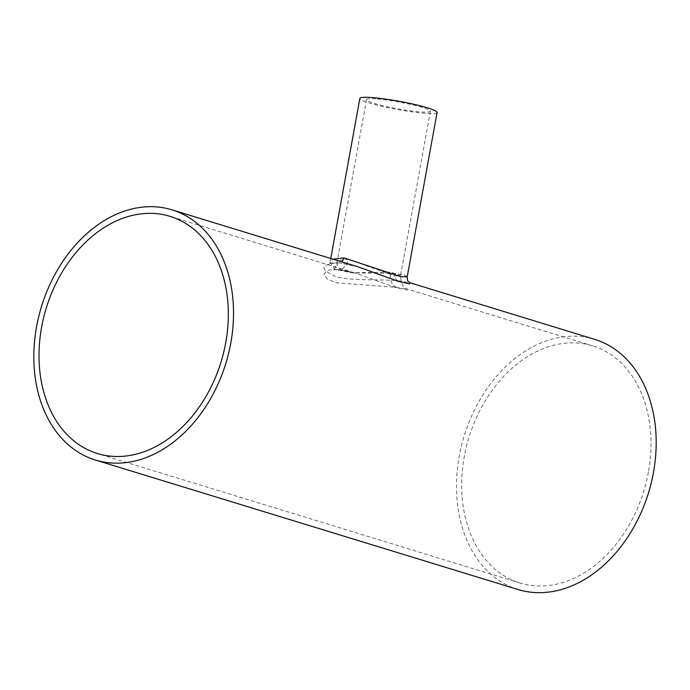 <?xml version="1.0" encoding="UTF-8"?>
<svg xmlns="http://www.w3.org/2000/svg" width="690" height="690" viewBox="0 0 690 690"><rect width="100%" height="100%" fill="white"/><g stroke="black" fill="none" stroke-linecap="round" stroke-linejoin="round"><path stroke-width="0.52" stroke-dasharray="3.45 2.59" d="M337.401 269.333L327.56 270.23L324.05 273.964L326.913 278.682L335.53 282.736L396.698 287.368L407.126 288.998L407.281 290.171L396.327 287.764L355.54 273.188L337.401 269.333A12.981 8.746 94.4 0 0 338.678 269.574L338.678 269.574A12.981 8.746 94.4 0 0 348.157 259.216L395.163 276.052L400.536 275.569L390.557 272.093L354.798 272.723L340.886 270.023L336.686 263.968L340.075 260.242L348.157 259.216M377.516 99.006A32.447 3.467 10.3 0 1 411.99 104.664A32.447 3.467 10.3 0 1 430.396 111.228A32.447 3.467 10.3 0 1 419.434 111.849A32.447 3.467 10.3 0 1 384.96 106.191A32.447 3.467 10.3 0 1 366.545 99.627A32.447 3.467 10.3 0 1 377.516 99.006M648.402 472.124A124.019 91.442 107 0 1 519.993 583.007A124.019 91.442 107 0 1 464.249 456.728A124.019 91.442 107 0 1 592.658 345.845A124.019 91.442 107 0 1 648.402 472.124M407.221 276.785L404.237 274.991L394.999 273.447L351.943 272.886L335.211 269.393L329.993 262.752L333.132 259.216M338.592 262.683A6.184 4.166 94.4 0 0 339.195 262.795L357.532 266.694L338.592 262.683C320.471 264.236 319.272 268.789 335.012 276.328C350.063 281.14 380.44 279.079 397.923 280.718L409.731 282.702M437.089 112.444A39.244 4.192 10.3 0 1 423.824 113.195A39.244 4.192 10.3 0 1 382.122 106.355A39.244 4.192 10.3 0 1 359.861 98.411M518 589.51A130.824 96.453 107 0 1 459.204 456.306A130.824 96.453 107 0 1 594.651 339.342M396.698 287.368A12.981 8.754 -85.1 0 1 390.557 272.093M330.769 258.491L329.449 263.899C330.691 264.132 326.491 262.804 339.195 262.795A6.184 4.166 94.4 0 0 341.697 261.838M397.923 280.718A6.184 4.175 -85.1 0 1 394.999 273.447M366.545 99.627L336.686 263.968C335.866 266.858 334.529 268.815 332.684 269.842L338.678 269.574C343.292 269.954 348.916 271.153 355.54 273.188L170.007 216.341M430.396 111.228L400.536 275.569C401.175 290.266 407.885 288.092 407.255 289.041L592.658 345.845M519.993 583.007L97.342 453.511"/><path stroke-width="1.03" d="M225.751 342.62A124.019 91.442 107 0 1 97.342 453.511A124.019 91.442 107 0 1 41.598 327.233A124.019 91.442 107 0 1 170.007 216.341A124.019 91.442 107 0 1 225.751 342.62M333.132 259.216L344.008 257.887L400.838 276.681L407.221 276.785C407.419 283.124 409.084 281.373 409.808 282.736M409.731 282.702L409.55 283.909L398.423 281.408L357.532 266.694L172 209.846A130.824 96.453 107 0 1 230.796 343.042A130.824 96.453 107 0 1 95.349 460.006A130.824 96.453 107 0 1 36.553 326.81A130.824 96.453 107 0 1 172 209.846M330.769 258.491L359.861 98.411A39.244 4.192 10.3 0 1 373.126 97.661A39.244 4.192 10.3 0 1 414.819 104.509A39.244 4.192 10.3 0 1 437.089 112.444L407.221 276.785M409.67 282.667L594.651 339.342A130.824 96.453 107 0 1 653.447 472.547A130.824 96.453 107 0 1 518 589.51L95.349 460.006M341.697 261.838A6.184 4.166 94.4 0 0 343.715 257.862"/></g></svg>
